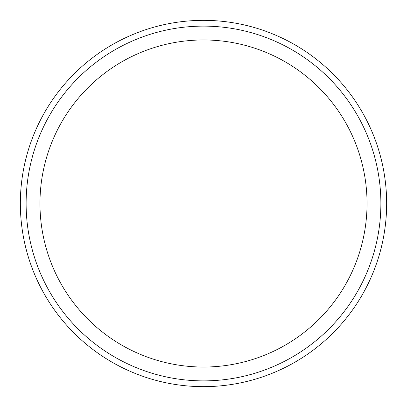 <?xml version="1.0" encoding="UTF-8"?>
<svg xmlns="http://www.w3.org/2000/svg" width="407" height="407" viewBox="0 0 407 407"><rect width="100%" height="100%" fill="white"/><g stroke="black" fill="none" stroke-linecap="round" stroke-linejoin="round"><path stroke-width="0.61" d="M386.65 203.5A183.15 183.15 0 0 0 203.5 20.35A183.15 183.15 0 0 0 20.35 203.5A183.15 183.15 0 0 0 203.5 386.65A183.15 183.15 0 0 0 386.65 203.5M203.5 380.881A177.381 177.381 0 0 1 26.119 203.5A177.381 177.381 0 0 1 203.5 26.119A177.381 177.381 0 0 1 380.881 203.5A177.381 177.381 0 0 1 203.5 380.881A177.381 177.381 0 0 0 380.881 203.5A177.381 177.381 0 0 0 203.5 26.119A177.381 177.381 0 0 0 26.119 203.5A177.381 177.381 0 0 0 203.5 380.881M203.5 39.962A163.538 163.538 0 0 0 39.962 203.5A163.538 163.538 0 0 0 203.5 367.038A163.538 163.538 0 0 0 367.038 203.5A163.538 163.538 0 0 0 203.5 39.962"/></g></svg>
